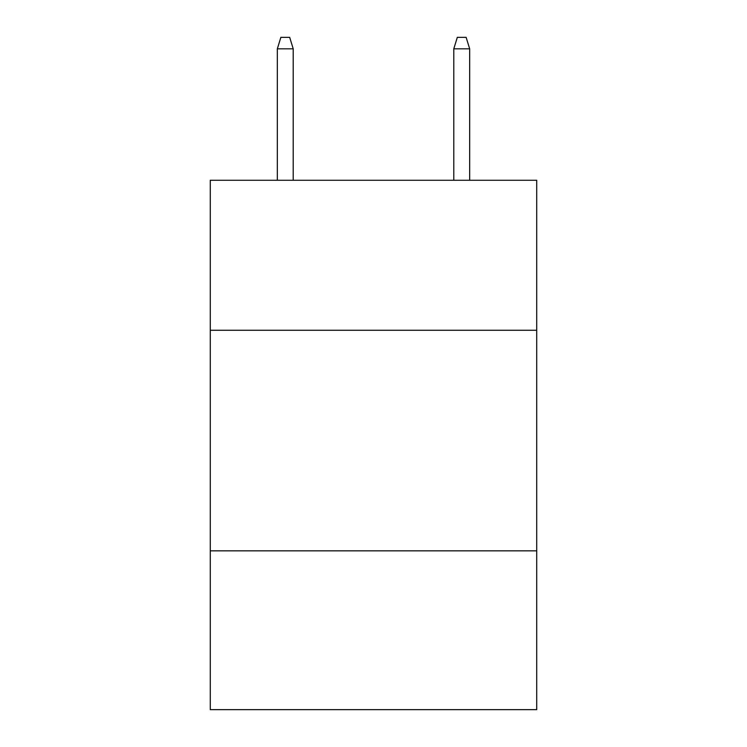 <?xml version="1.0" encoding="UTF-8"?>
<svg xmlns="http://www.w3.org/2000/svg" width="747" height="747" viewBox="0 0 747 747"><rect width="100%" height="100%" fill="white"/><g stroke="black" fill="none" stroke-linecap="round" stroke-linejoin="round"><path stroke-width="1.12" d="M536.719 330.267L536.719 180.279L210.28 180.279L210.28 330.267L536.719 330.267L536.719 709.65L210.28 709.65L210.28 330.267M536.719 550.838L210.28 550.838M293.216 180.279L293.216 48.816L277.333 48.816L277.333 180.279M277.333 48.816L280.863 37.35L289.687 37.35L293.216 48.816M453.784 48.816L457.313 37.35L466.137 37.35L469.667 48.816L453.784 48.816L453.784 180.279M469.667 48.816L469.667 180.279"/></g></svg>
